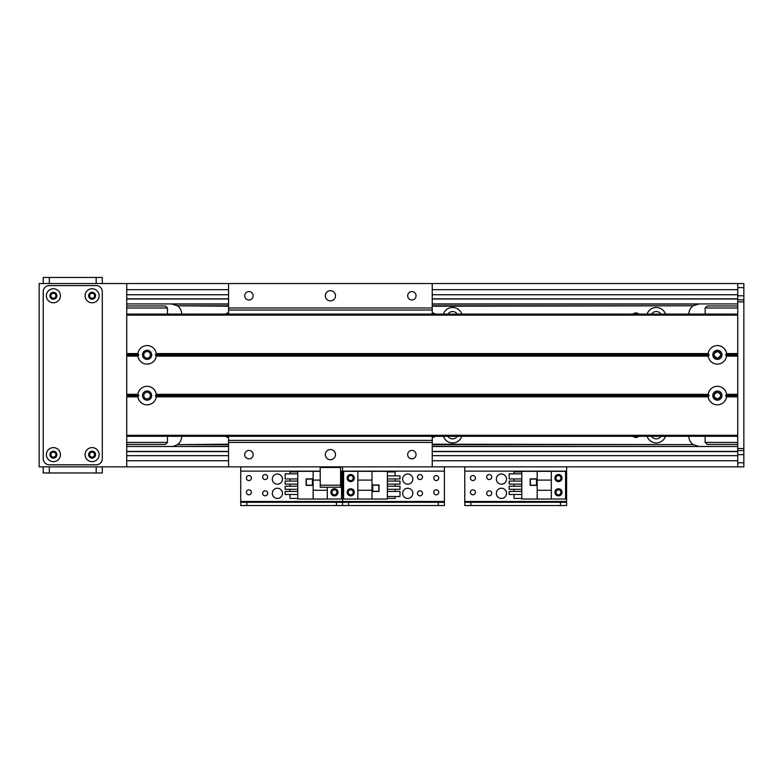 <?xml version="1.0" encoding="UTF-8"?>
<svg xmlns="http://www.w3.org/2000/svg" width="783" height="783" viewBox="0 0 783 783"><rect width="100%" height="100%" fill="white"/><g stroke="black" fill="none" stroke-linecap="round" stroke-linejoin="round"><path stroke-width="1.17" d="M651.573 436.307A5.598 5.598 0 0 0 660.969 436.307M665.452 436.307A9.67 9.67 0 0 1 647.091 436.307M660.969 314.1A5.598 5.598 0 0 0 651.573 314.1M647.091 314.1A9.67 9.67 0 0 1 665.452 314.1M447.905 436.307A5.598 5.598 0 0 0 457.292 436.307M461.784 436.307A9.67 9.67 0 0 1 443.423 436.307M457.292 314.1A5.598 5.598 0 0 0 447.905 314.1M443.423 314.1A9.67 9.67 0 0 1 461.784 314.1M737.743 303.921L432.236 303.921M228.567 303.921L126.729 303.921M228.567 446.31L171.546 446.486A10.179 10.179 0 0 0 173.434 446.31L177.398 444.636A10.179 10.179 0 0 0 181.715 436.307M181.715 314.1A10.179 10.179 0 0 0 177.398 305.781L171.536 303.921M737.743 446.486L432.236 446.486M228.567 446.486L126.729 446.486M638.801 436.307A4.209 4.209 0 0 1 633.007 436.307M633.007 314.1A4.209 4.209 0 0 1 638.801 314.1M435.133 436.307A4.209 4.209 0 0 1 432.236 437.462M432.236 312.946A4.209 4.209 0 0 1 435.133 314.1M699.043 303.921L693.18 305.781A10.179 10.179 0 0 0 688.864 314.1M688.864 436.307A10.179 10.179 0 0 0 693.18 444.636L699.043 446.486M225.67 314.1A4.209 4.209 0 0 1 228.567 312.946M228.567 437.462A4.209 4.209 0 0 1 225.67 436.307M432.236 305.781L693.18 305.781L432.236 306.212M432.236 444.196L693.18 444.636L432.236 444.636M688.864 446.486L432.236 446.31M228.567 444.636L177.398 444.636L228.567 444.196M228.567 306.212L177.398 305.781L228.567 305.781M320.218 485.186L320.218 487.222L340.585 487.222L340.585 485.186L320.218 485.186L320.218 466.854L39.15 466.854L39.15 283.554L743.85 283.554L743.85 466.854L737.743 466.854L737.743 283.554L126.729 283.554L126.729 466.854L228.567 466.854L228.567 436.307M737.743 298.832L432.236 298.832M228.567 298.832L126.729 298.832M737.743 451.585L432.236 451.585L737.743 451.585M228.567 451.585L126.729 451.585L228.567 451.585M340.585 485.186L340.585 466.854L737.743 466.854L432.236 466.854L432.236 436.307M126.729 305.957L165.428 305.957L167.464 307.993L167.464 314.1M167.464 436.307L167.464 442.415L165.428 444.45L126.729 444.45M167.464 442.415L126.729 442.415M147.096 351.538A3.298 3.298 0 0 1 149.954 356.49A3.298 3.298 0 0 1 144.238 356.49A3.298 3.298 0 0 1 147.096 351.538M147.096 392.273A3.298 3.298 0 0 1 149.954 397.226A3.298 3.298 0 0 1 144.238 397.226A3.298 3.298 0 0 1 147.096 392.273M126.729 307.993L167.464 307.993M737.743 444.45L707.186 444.45L705.15 442.415L705.15 436.307M705.15 314.1L705.15 307.993L707.186 305.957L737.743 305.957M705.15 307.993L737.743 307.993M717.375 398.88C721.75 396.805 721.75 394.603 717.375 392.273C712.99 394.603 712.99 396.805 717.375 398.88A3.298 3.298 0 0 1 714.517 393.927A3.298 3.298 0 0 1 720.233 393.927A3.298 3.298 0 0 1 717.375 398.88M717.375 358.144C721.75 355.815 721.75 353.613 717.375 351.538C712.99 353.613 712.99 355.815 717.375 358.144A3.298 3.298 0 0 1 714.517 353.192A3.298 3.298 0 0 1 720.233 353.192A3.298 3.298 0 0 1 717.375 358.144M737.743 442.415L705.15 442.415M743.85 450.568L737.743 450.568M743.85 299.85L737.743 299.85M726.555 356.108A9.269 9.269 0 0 1 708.194 356.108L709.124 354.836L708.194 353.564A9.269 9.269 0 0 1 726.555 353.564L725.626 354.836L726.555 356.108L737.743 356.108L737.743 394.299L726.555 394.299L725.626 395.572L726.555 396.844A9.269 9.269 0 0 1 708.194 396.844L709.124 395.572L708.194 394.299A9.269 9.269 0 0 1 726.555 394.299M717.375 350.255A4.581 4.581 0 0 0 713.401 357.126A4.581 4.581 0 0 0 721.339 357.126A4.581 4.581 0 0 0 717.375 350.255M156.277 356.108A9.269 9.269 0 0 1 137.916 356.108L138.845 354.836L137.916 353.564A9.269 9.269 0 0 1 156.277 353.564L155.347 354.836L156.277 356.108L708.194 356.108M147.096 350.255A4.581 4.581 0 0 0 143.123 357.126A4.581 4.581 0 0 0 151.06 357.126A4.581 4.581 0 0 0 147.096 350.255M156.277 396.844A9.269 9.269 0 0 1 137.916 396.844L138.845 395.572L137.916 394.299A9.269 9.269 0 0 1 156.277 394.299L155.347 395.572L156.277 396.844L708.194 396.844M147.096 390.991A4.581 4.581 0 0 0 143.123 397.862A4.581 4.581 0 0 0 151.06 397.862A4.581 4.581 0 0 0 147.096 390.991M717.375 390.991A4.581 4.581 0 0 0 713.401 397.862A4.581 4.581 0 0 0 721.339 397.862A4.581 4.581 0 0 0 717.375 390.991M126.729 354.836L138.845 354.836M155.347 354.836L709.124 354.836M726.555 396.844L737.743 396.844L737.743 435.289L126.729 435.289L126.729 396.844L137.916 396.844M138.845 395.572L126.729 395.572M737.743 395.572L725.626 395.572M137.916 394.299L126.729 394.299L126.729 356.108L137.916 356.108M137.916 353.564L126.729 353.564L126.729 315.128L737.743 315.128L737.743 353.564L726.555 353.564M126.729 436.307L737.743 436.307M126.729 314.1L737.743 314.1M725.626 354.836L737.743 354.836M709.124 395.572L155.347 395.572M350.715 474.498A3.563 3.563 0.3 0 1 353.799 479.842A3.563 3.563 0.3 0 1 347.632 479.842A3.563 3.563 0.3 0 1 350.715 474.498M350.715 488.749A3.563 3.563 0.3 0 1 353.799 494.102A3.563 3.563 0.3 0 1 347.632 494.102A3.563 3.563 0.3 0 1 350.715 488.749M372.003 499.035L387.379 499.035L387.379 471.337L343.59 471.337L343.59 499.035L372.003 499.035L372.003 490.275L357.841 490.275L357.841 499.035M379.021 491.499L379.021 484.98L372.512 484.98L372.512 491.499L379.021 491.499M395.112 496.51L395.112 498.428L387.379 498.428M395.112 475.898L395.112 471.953L387.379 471.953M395.112 478.951L395.112 481.075M395.112 484.129L395.112 486.243M395.112 489.306L395.112 491.421M387.379 475.898L400.005 475.898L400.005 478.951L387.379 478.951M387.379 481.075L400.005 481.075L400.005 484.129L387.379 484.129M387.379 486.243L400.005 486.243L400.005 489.306L387.379 489.306M387.379 491.421L400.005 491.421L400.005 496.51L387.379 496.51M372.003 471.337L372.003 490.275M357.841 490.275L357.841 471.337M372.003 480.096L357.841 480.096M372.708 491.303L378.825 491.303L378.825 485.186L372.708 485.186L372.708 491.303M407.747 488.24A5.09 5.09 0 0 1 412.152 495.884A5.09 5.09 0 0 1 403.333 495.884A5.09 5.09 0 0 1 407.747 488.24M407.747 473.989A5.09 5.09 0 0 1 412.152 481.623A5.09 5.09 0 0 1 403.333 481.623A5.09 5.09 0 0 1 407.747 473.989M419.962 495.835A2.506 2.506 0 0 1 417.799 492.086A2.506 2.506 0 0 1 422.135 492.086A2.506 2.506 0 0 1 419.962 495.835M436.258 494.817A2.506 2.506 0 0 1 434.085 491.068A2.506 2.506 0 0 1 438.421 491.068A2.506 2.506 0 0 1 436.258 494.817M350.715 480.566A2.506 2.506 0 0 1 348.543 476.808A2.506 2.506 0 0 1 352.888 476.808A2.506 2.506 0 0 1 350.715 480.566M350.715 494.817A2.506 2.506 0 0 1 348.543 491.068A2.506 2.506 0 0 1 352.888 491.068A2.506 2.506 0 0 1 350.715 494.817M436.258 480.566A2.506 2.506 0 0 1 434.085 476.808A2.506 2.506 0 0 1 438.421 476.808A2.506 2.506 0 0 1 436.258 480.566M419.962 479.548A2.506 2.506 0 0 1 417.799 475.79A2.506 2.506 0 0 1 422.135 475.79A2.506 2.506 0 0 1 419.962 479.548M348.68 505.554L348.68 502.295L342.572 502.295L342.572 505.554L444.401 505.554L444.401 502.295L438.294 502.295L438.294 505.554M348.68 502.295L438.294 502.295M444.401 466.854L444.401 502.295M340.585 471.131L342.572 471.131L342.572 466.854L342.572 502.295L336.455 502.295L336.455 505.554L342.572 505.554L342.572 501.482L444.401 501.482M228.567 314.1L228.567 283.554M228.567 307.993L432.236 307.993L432.236 314.1M432.236 283.554L432.236 307.993M330.397 300.868A5.09 5.09 0 0 1 325.992 293.234A5.09 5.09 0 0 1 334.811 293.234A5.09 5.09 0 0 1 330.397 300.868M248.935 299.987A4.209 4.209 0 0 1 245.285 293.674A4.209 4.209 0 0 1 252.576 293.674A4.209 4.209 0 0 1 248.935 299.987M411.868 299.987A4.209 4.209 0 0 1 408.217 293.674A4.209 4.209 0 0 1 415.509 293.674A4.209 4.209 0 0 1 411.868 299.987M228.567 466.854L432.236 466.854M248.935 458.848A4.209 4.209 0 0 1 245.285 452.535A4.209 4.209 0 0 1 252.576 452.535A4.209 4.209 0 0 1 248.935 458.848M411.868 458.848A4.209 4.209 0 0 1 408.217 452.535A4.209 4.209 0 0 1 415.509 452.535A4.209 4.209 0 0 1 411.868 458.848M330.397 459.729A5.09 5.09 0 0 1 325.992 452.094A5.09 5.09 0 0 1 334.811 452.094A5.09 5.09 0 0 1 330.397 459.729M228.567 442.415L432.236 442.415M277.397 488.24A5.09 5.09 0 0 1 281.802 495.884A5.09 5.09 0 0 1 272.983 495.884A5.09 5.09 0 0 1 277.397 488.24M277.397 473.989A5.09 5.09 0 0 1 281.802 481.623A5.09 5.09 0 0 1 272.983 481.623A5.09 5.09 0 0 1 277.397 473.989M265.173 479.548A2.506 2.506 0 0 1 263 475.79A2.506 2.506 0 0 1 267.346 475.79A2.506 2.506 0 0 1 265.173 479.548M334.419 494.817A2.506 2.506 0 0 1 332.256 491.068A2.506 2.506 0 0 1 336.592 491.068A2.506 2.506 0 0 1 334.419 494.817M248.877 480.566A2.506 2.506 0 0 1 246.714 476.808A2.506 2.506 0 0 1 251.049 476.808A2.506 2.506 0 0 1 248.877 480.566M248.877 494.817A2.506 2.506 0 0 1 246.714 491.068A2.506 2.506 0 0 1 251.049 491.068A2.506 2.506 0 0 1 248.877 494.817M265.173 495.835A2.506 2.506 0 0 1 263 492.086A2.506 2.506 0 0 1 267.346 492.086A2.506 2.506 0 0 1 265.173 495.835M246.841 505.554L246.841 502.295L240.733 502.295L240.733 505.554L336.455 505.554M246.841 502.295L336.455 502.295M444.401 471.131L342.572 471.131L342.572 501.482L240.733 501.482L240.733 505.554M240.733 466.854L240.733 501.482M334.419 495.884A3.563 3.563 -49.9 0 1 331.336 490.53A3.563 3.563 -49.9 0 1 337.512 490.53A3.563 3.563 -49.9 0 1 334.419 495.884M320.218 471.337L297.765 471.337L297.765 499.035L341.554 499.035L341.554 471.337L340.585 471.337M320.218 480.096L313.141 480.096L313.141 471.337M306.114 478.873L306.114 485.391L312.632 485.391L312.632 478.873L306.114 478.873M290.023 473.862L290.023 471.953L297.765 471.953M290.023 494.474L290.023 498.428L297.765 498.428M290.023 491.421L290.023 489.306M290.023 486.243L290.023 484.129M290.023 481.075L290.023 478.951M297.765 494.474L285.129 494.474L285.129 491.421L297.765 491.421M297.765 489.306L285.129 489.306L285.129 486.243L297.765 486.243M297.765 484.129L285.129 484.129L285.129 481.075L297.765 481.075M297.765 478.951L285.129 478.951L285.129 473.862L297.765 473.862M313.141 499.035L313.141 480.096M327.294 487.222L327.294 499.035M313.141 490.275L327.294 490.275M312.427 479.079L306.319 479.079L306.319 485.186L312.427 485.186L312.427 479.079M501.433 488.24A5.09 5.09 0 0 1 505.838 495.884A5.09 5.09 0 0 1 497.019 495.884A5.09 5.09 0 0 1 501.433 488.24M501.433 473.989A5.09 5.09 0 0 1 505.838 481.623A5.09 5.09 0 0 1 497.019 481.623A5.09 5.09 0 0 1 501.433 473.989M489.209 479.548A2.506 2.506 0 0 1 487.046 475.79A2.506 2.506 0 0 1 491.381 475.79A2.506 2.506 0 0 1 489.209 479.548M558.455 494.817A2.506 2.506 0 0 1 556.292 491.068A2.506 2.506 0 0 1 560.628 491.068A2.506 2.506 0 0 1 558.455 494.817M472.912 480.566A2.506 2.506 0 0 1 470.749 476.808A2.506 2.506 0 0 1 475.085 476.808A2.506 2.506 0 0 1 472.912 480.566M472.912 494.817A2.506 2.506 0 0 1 470.749 491.068A2.506 2.506 0 0 1 475.085 491.068A2.506 2.506 0 0 1 472.912 494.817M558.455 480.566A2.506 2.506 0 0 1 556.292 476.808A2.506 2.506 0 0 1 560.628 476.808A2.506 2.506 0 0 1 558.455 480.566M489.209 495.835A2.506 2.506 0 0 1 487.046 492.086A2.506 2.506 0 0 1 491.381 492.086A2.506 2.506 0 0 1 489.209 495.835M470.877 505.554L470.877 502.295L464.769 502.295L464.769 505.554L566.608 505.554L566.608 502.295L560.491 502.295L560.491 505.554M470.877 502.295L560.491 502.295M566.608 466.854L566.608 502.295M464.769 505.554L464.769 501.482L566.608 501.482M464.769 466.854L464.769 501.482M558.455 495.884A3.563 3.563 -49.9 0 1 555.372 490.53A3.563 3.563 -49.9 0 1 561.548 490.53A3.563 3.563 -49.9 0 1 558.455 495.884M558.455 481.623A3.563 3.563 -49.9 0 1 555.372 476.279A3.563 3.563 -49.9 0 1 561.548 476.279A3.563 3.563 -49.9 0 1 558.455 481.623M537.177 471.337L521.801 471.337L521.801 499.035L565.59 499.035L565.59 471.337L537.177 471.337L537.177 480.096L551.33 480.096L551.33 471.337M530.15 478.873L530.15 485.391L536.668 485.391L536.668 478.873L530.15 478.873M514.059 473.862L514.059 471.953L521.801 471.953M514.059 494.474L514.059 498.428L521.801 498.428M514.059 491.421L514.059 489.306M514.059 486.243L514.059 484.129M514.059 481.075L514.059 478.951M521.801 494.474L509.175 494.474L509.175 491.421L521.801 491.421M521.801 489.306L509.175 489.306L509.175 486.243L521.801 486.243M521.801 484.129L509.175 484.129L509.175 481.075L521.801 481.075M521.801 478.951L509.175 478.951L509.175 473.862L521.801 473.862M537.177 499.035L537.177 480.096M551.33 480.096L551.33 499.035M537.177 490.275L551.33 490.275M536.463 479.079L530.355 479.079L530.355 485.186L536.463 485.186L536.463 479.079M50.905 454.639A2.506 2.506 0 0 1 54.663 452.466A2.506 2.506 0 0 1 54.663 456.802A2.506 2.506 0 0 1 50.905 454.639M50.905 295.778A2.506 2.506 0 0 1 54.663 293.605A2.506 2.506 0 0 1 54.663 297.941A2.506 2.506 0 0 1 50.905 295.778M89.605 295.778A2.506 2.506 0 0 1 93.353 293.605A2.506 2.506 0 0 1 93.353 297.941A2.506 2.506 0 0 1 89.605 295.778M89.605 454.639A2.506 2.506 0 0 1 93.353 452.466A2.506 2.506 0 0 1 93.353 456.802A2.506 2.506 0 0 1 89.605 454.639M43.222 466.854L43.222 472.971L102.289 472.971L102.289 466.854M53.41 451.174A3.465 3.465 0 0 0 50.406 456.372A3.465 3.465 0 0 0 56.405 456.372A3.465 3.465 0 0 0 53.41 451.174M53.41 447.612A7.027 7.027 0 0 1 59.488 458.153A7.027 7.027 0 0 1 47.323 458.153A7.027 7.027 0 0 1 53.41 447.612M92.1 292.313A3.465 3.465 0 0 0 89.105 297.511A3.465 3.465 0 0 0 95.105 297.511A3.465 3.465 0 0 0 92.1 292.313M92.1 288.751A7.027 7.027 0 0 1 98.188 299.292A7.027 7.027 0 0 1 86.022 299.292A7.027 7.027 0 0 1 92.1 288.751M92.1 451.174A3.465 3.465 0 0 0 89.105 456.372A3.465 3.465 0 0 0 95.105 456.372A3.465 3.465 0 0 0 92.1 451.174M92.1 447.612A7.027 7.027 0 0 1 98.188 458.153A7.027 7.027 0 0 1 86.022 458.153A7.027 7.027 0 0 1 92.1 447.612M53.41 292.313A3.465 3.465 0 0 0 50.406 297.511A3.465 3.465 0 0 0 56.405 297.511A3.465 3.465 0 0 0 53.41 292.313M53.41 288.751A7.027 7.027 0 0 1 59.488 299.292A7.027 7.027 0 0 1 47.323 299.292A7.027 7.027 0 0 1 53.41 288.751M102.289 291.697A6.107 6.107 0 0 0 96.182 285.589L49.329 285.589A6.107 6.107 0 0 0 43.222 291.697L43.222 458.711A6.107 6.107 0 0 0 49.329 464.818L96.182 464.818A6.107 6.107 0 0 0 102.289 458.711L102.289 291.697M102.289 283.554L102.289 277.446L43.222 277.446L43.222 283.554M737.743 299.008L432.236 299.008M228.567 299.008L126.729 299.008M737.743 451.399L432.236 451.399M228.567 451.399L126.729 451.399M173.434 304.098L228.567 304.098M432.236 304.098L697.144 304.098M737.743 289.661L432.236 289.661M228.567 289.661L126.729 289.661M737.743 294.76L432.236 294.76M228.567 294.76L126.729 294.76M737.743 455.657L432.236 455.657M228.567 455.657L126.729 455.657M737.743 460.747L432.236 460.747M228.567 460.747L126.729 460.747M743.85 462.782L737.743 462.782M743.85 454.639L737.743 454.639M743.85 448.532L737.743 448.532M743.85 301.886L737.743 301.886M743.85 295.778L737.743 295.778M743.85 287.625L737.743 287.625M126.729 355.678L138.043 355.678M156.14 355.678L708.321 355.678M126.729 354.004L138.043 354.004M156.14 354.004L708.321 354.004M156.277 353.564L708.194 353.564M126.729 396.413L138.043 396.413M726.418 396.413L737.743 396.413M126.729 394.73L138.043 394.73M726.418 394.73L737.743 394.73M156.277 394.299L708.194 394.299M156.14 396.413L708.321 396.413M726.418 354.004L737.743 354.004M726.418 355.678L737.743 355.678M156.14 394.73L708.321 394.73M320.218 467.471L340.585 467.471M228.567 440.379L432.236 440.379M228.567 310.029L432.236 310.029M240.733 471.131L320.218 471.131M464.769 471.131L566.608 471.131M49.329 466.854L49.329 472.971M96.182 466.854L96.182 472.971M96.182 283.554L96.182 277.446M49.329 283.554L49.329 277.446M737.743 283.554L126.729 283.554L737.743 283.554M737.743 466.854L340.585 466.854M320.218 466.854L126.729 466.854"/></g></svg>
